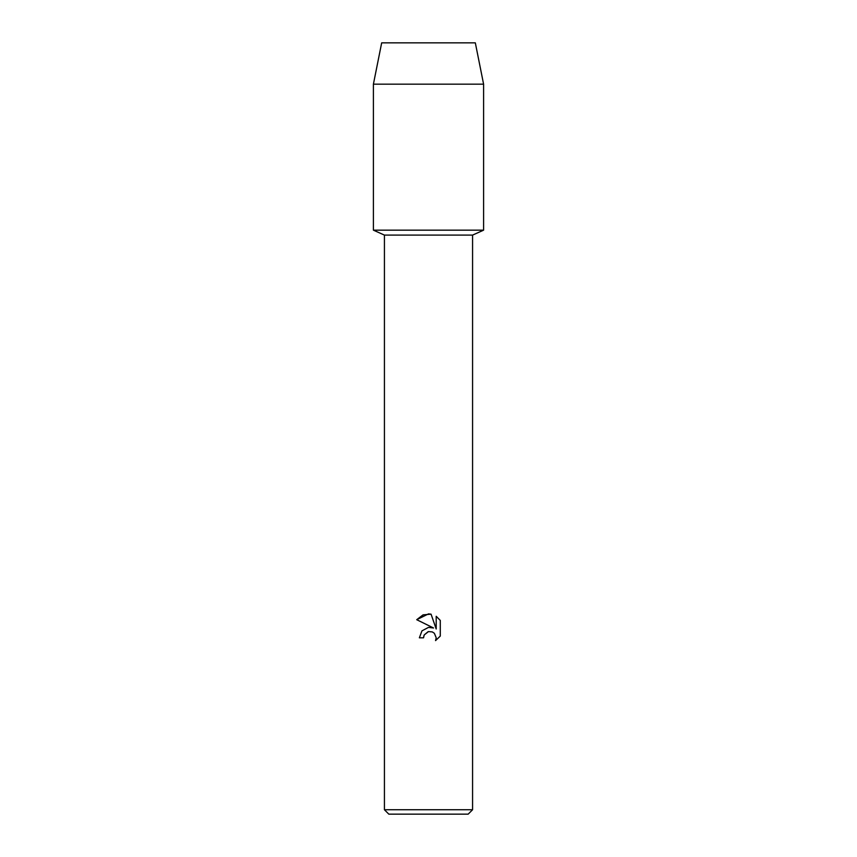 <?xml version="1.0" encoding="UTF-8"?>
<svg xmlns="http://www.w3.org/2000/svg" width="857" height="857" viewBox="0 0 857 857"><rect width="100%" height="100%" fill="white"/><g stroke="black" fill="none" stroke-linecap="round" stroke-linejoin="round"><path stroke-width="1.29" d="M475.324 42.85L381.676 42.85L475.324 42.85L483.594 84.168L483.594 230.169L428.5 230.169L483.594 230.169L472.571 235.097L472.571 809.747L384.429 809.747L388.832 814.15L468.168 814.15L472.571 809.747M384.429 809.747L384.429 235.097L472.571 235.097M428.5 631.588L424.215 634.941L423.54 637.812L419.373 637.812L421.955 630.859L428.5 627.388L433.556 627.999L416.716 619.697L428.5 613.891L431.06 614.169L436.202 628.974L436.202 616.29L440.284 620.425L440.284 636.065L435.549 640.608L436.213 637.769L434.36 633.291L432.314 631.92L428.5 631.588L432.314 631.92L434.36 633.291L436.213 637.769L435.549 640.608L440.284 636.065M423.54 637.812L423.969 635.487M424.215 634.941L428.104 631.695M440.284 620.425L436.202 616.29M431.06 614.169L423.058 614.865L416.716 619.697M381.676 42.85L373.406 84.168L373.406 230.169L428.5 230.169L373.406 230.169L384.429 235.097M373.406 84.168L483.594 84.168"/></g></svg>

